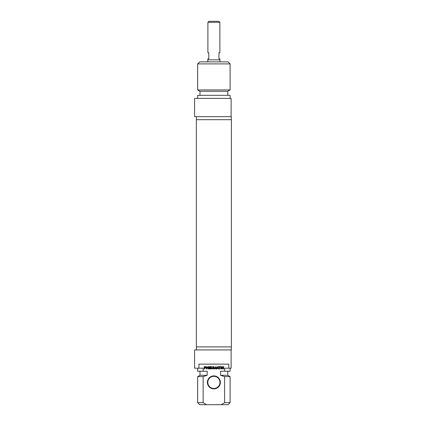 <?xml version="1.0" encoding="UTF-8"?>
<svg xmlns="http://www.w3.org/2000/svg" width="426" height="426" viewBox="0 0 426 426"><rect width="100%" height="100%" fill="white"/><g stroke="black" fill="none" stroke-linecap="round" stroke-linejoin="round"><path stroke-width="0.64" d="M213.879 119.685L196.359 119.685L196.359 346.886L231.393 346.886L231.393 119.685L213.879 119.685M219.864 22.312L218.847 21.3L208.905 21.3L207.893 22.312L219.864 22.312L219.864 52.744L218.948 52.744L218.948 58.831L219.864 58.831L219.864 59.842M207.893 22.312L207.893 52.744L208.804 52.744L208.804 58.831L207.893 58.831L207.893 59.842M219.965 61.871L219.965 59.842L207.792 59.842L207.792 61.871M230.104 63.9L228.075 61.871L199.677 61.871L197.648 63.9L230.104 63.9L230.104 89.939L197.648 89.939L197.648 63.9M231.121 116.644L231.121 98.385L194.607 98.385L194.607 116.644L231.323 116.644L231.323 119.685M230.104 89.939L227.772 91.286L199.98 91.286L197.648 89.939M227.772 91.286L227.772 95.344M230.104 98.385L230.104 95.344L197.648 95.344L197.648 98.385M223.203 368.586L223.293 368.043L222.867 367.723L223.719 367.723L223.639 368.863L221.919 368.751L221.621 367.808L221.989 366.797L223.666 366.658L223.666 366.999L222.122 367.313L222.154 368.352L223.203 368.586M220.711 366.999L219.821 366.999L219.821 368.932L219.39 368.932L219.39 366.999L218.506 366.999L218.506 366.658L220.711 366.658L220.711 366.999M215.886 367.105L214.901 368.959L213.943 367.095L213.916 368.932L213.49 368.932L213.49 366.93L213.82 366.632L214.901 368.527L215.726 366.685L216.317 366.93L216.317 368.932L215.886 368.932L215.886 367.105M204.624 366.999L204.517 367.787L205.609 367.702L205.604 367.079L204.624 366.999M206.12 367.547L205.928 368.016L204.517 368.128L204.517 368.932L204.091 368.932L204.166 366.749L205.721 366.674L206.12 367.547M209.443 367.942L209.475 368.565L210.833 368.591L210.833 368.932L209.219 368.921L209.012 368.591L209.091 366.749L210.822 366.658L210.822 366.999L209.443 367.09L209.443 367.601L210.79 367.601L210.79 367.942L209.443 367.942M208.144 368.373L208.213 366.658L208.623 366.658L208.623 368.634L208.287 368.959L206.914 367.196L206.866 368.932L206.45 368.932L206.45 366.94L207.031 366.685L208.144 368.373M218.08 368.053L217.649 367.031L217.207 368.053L218.08 368.053M216.419 368.932L217.649 366.632L218.873 368.932L218.426 368.932L218.192 368.357L217.1 368.357L216.866 368.932L216.419 368.932M220.87 366.658L221.296 366.658L221.296 368.932L220.87 368.932L220.87 366.658M211.568 368.277L212.563 368.469L212.67 366.658L213.101 366.658L213.064 368.431L212.111 368.959L211.163 368.431L211.126 366.658L211.552 366.658L211.568 368.277M198.937 368.186L198.937 364.129L228.821 364.129L228.821 368.186L224.614 368.186L224.614 371.227L220.583 371.227L220.583 375.285L224.614 376.632L224.614 402.671L221.19 404.7L206.562 404.7L203.143 402.671L203.143 376.632L207.174 375.285L207.174 371.227L203.143 371.227L203.143 368.186L194.607 368.186L194.607 349.927L231.323 349.927L231.323 346.886M213.879 388.879A6.491 6.491 0 0 0 219.496 379.14A6.491 6.491 0 0 0 208.255 379.14A6.491 6.491 0 0 0 213.879 388.879M213.879 388.469A6.086 6.086 0 0 1 207.792 382.388A6.086 6.086 0 0 1 213.879 376.302A6.086 6.086 0 0 1 219.965 382.388A6.086 6.086 0 0 1 213.879 388.469M221.19 404.7L228.075 404.7L230.104 402.671L224.614 402.671M224.614 376.632L230.104 376.632L230.104 402.671M220.583 375.285L227.772 375.285L230.104 376.632M224.614 371.227L230.104 371.227L230.104 368.186M228.821 368.186L231.121 368.186L231.121 349.927M203.143 402.671L197.648 402.671L199.677 404.7L206.562 404.7M197.648 402.671L197.648 376.632L203.143 376.632M197.648 376.632L199.98 375.285L207.174 375.285M197.648 368.186L197.648 371.227L203.143 371.227M196.434 116.644L196.434 119.685M199.98 91.286L199.98 95.344M227.772 375.285L227.772 371.227M196.434 349.927L196.434 346.886M199.98 375.285L199.98 371.227"/></g></svg>
